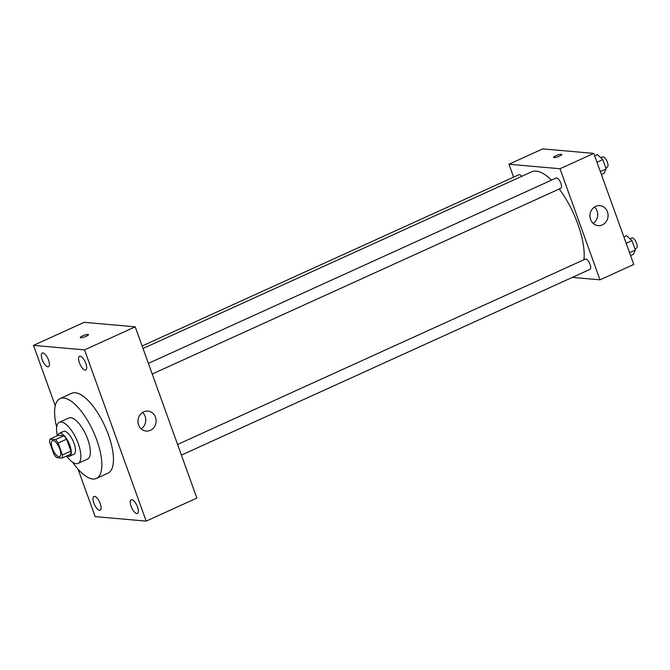 <?xml version="1.0" encoding="UTF-8"?>
<svg xmlns="http://www.w3.org/2000/svg" width="670" height="670" viewBox="0 0 670 670"><rect width="100%" height="100%" fill="white"/><g stroke="black" fill="none" stroke-linecap="round" stroke-linejoin="round"><path stroke-width="1" d="M58.968 456.706A8.777 3.325 65.6 0 1 52.662 449.135A8.777 3.325 65.6 0 1 52.419 440.617A8.777 3.325 65.6 0 1 59.077 447.225A8.777 3.325 65.6 0 1 59.68 456.597A8.777 3.325 65.6 0 1 58.968 456.706M62.444 454.913L58.164 443.046A11.909 4.514 65.6 0 0 55.451 439.587L49.99 439.11A11.909 4.514 65.6 0 0 49.664 442.292L53.935 454.168A11.909 4.514 65.6 0 0 56.657 457.618L62.109 458.104A11.909 4.514 65.6 0 0 62.444 454.913L70.894 451.078L66.615 439.202L58.164 443.046M70.894 451.078A11.909 4.514 65.6 0 1 70.559 454.26L62.109 458.104M66.615 439.202A11.909 4.514 65.6 0 0 63.893 435.751L58.441 435.266L49.99 439.11M67.142 455.818A12.537 4.749 -114.4 0 0 69.688 456.178A12.537 4.749 -114.4 0 0 68.826 442.795A12.537 4.749 -114.4 0 0 59.312 433.356A12.537 4.749 -114.4 0 0 57.913 435.508M59.312 433.356L63.533 431.43A12.537 4.749 65.6 0 1 73.047 440.877A12.537 4.749 65.6 0 1 73.909 454.26L69.688 456.178M63.893 435.751L55.451 439.587M66.573 456.077A22.562 8.551 -114.4 0 0 78.063 463.389A22.562 8.551 -114.4 0 0 76.506 439.302A22.562 8.551 -114.4 0 0 59.387 422.301A22.562 8.551 -114.4 0 0 57.344 435.768M78.063 463.389L87.561 459.067A22.562 8.551 -114.4 0 0 86.011 434.989A22.562 8.551 -114.4 0 0 68.893 417.988L59.387 422.301M72.544 462.158A43.86 16.624 -114.4 0 0 96.38 478.455A43.86 16.624 -114.4 0 0 93.365 431.647A43.86 16.624 -114.4 0 0 60.074 398.591A43.86 16.624 -114.4 0 0 56.682 427.267M60.074 398.591L71.69 393.315A43.86 16.624 65.6 0 1 104.981 426.363A43.86 16.624 65.6 0 1 107.996 473.171L96.38 478.455M85.835 363.433A7.521 2.848 65.6 0 1 85.76 369.999A7.521 2.848 65.6 0 1 80.048 364.338A7.521 2.848 65.6 0 1 79.537 356.306A7.521 2.848 65.6 0 1 85.835 363.433M137.492 506.905A7.521 2.848 65.6 0 1 137.409 513.471A7.521 2.848 65.6 0 1 131.705 507.801A7.521 2.848 65.6 0 1 131.186 499.778A7.521 2.848 65.6 0 1 137.492 506.905M100.232 503.614A7.521 2.848 65.6 0 1 100.157 510.18A7.521 2.848 65.6 0 1 94.445 504.51A7.521 2.848 65.6 0 1 93.926 496.487A7.521 2.848 65.6 0 1 100.232 503.614M48.575 360.15A7.521 2.848 65.6 0 1 48.5 366.716A7.521 2.848 65.6 0 1 42.796 361.046A7.521 2.848 65.6 0 1 42.277 353.015A7.521 2.848 65.6 0 1 48.575 360.15M78.088 469.226L95.148 516.612L146.186 521.118L84.537 349.882L33.5 345.377L55.25 405.777M146.186 521.118L196.871 498.078L135.223 326.834L84.537 349.882M155.49 417.259A10.025 9.07 -85 0 1 146.161 431.086A10.025 9.07 -85 0 1 138.003 420.299A10.025 9.07 -85 0 1 147.928 411.104A10.025 9.07 -85 0 1 155.49 417.259M142.584 412.452A10.025 9.07 -85 0 1 145.13 416.338A10.025 9.07 -85 0 1 141.136 428.825M135.223 326.834L84.186 322.329L33.5 345.377M80.668 337.789A4.389 0.854 160.2 0 1 80.233 337.588A4.389 0.854 160.2 0 1 84.077 335.302A4.389 0.854 160.2 0 1 88.49 334.623A4.389 0.854 160.2 0 1 85.459 336.6A4.389 0.854 160.2 0 1 80.668 337.789M80.233 337.596A4.389 0.854 160.2 0 1 84.077 335.31A4.389 0.854 160.2 0 1 88.49 334.623M143.02 348.484L531.653 171.822A55.158 20.904 65.6 0 1 551.51 180.13M559.224 189.007A55.158 20.904 65.6 0 1 583.955 259.734M181.403 455.106L590.035 269.348A5.636 2.136 -114.4 0 0 589.885 263.88A5.636 2.136 -114.4 0 0 585.831 259.022A5.636 2.136 -114.4 0 0 585.371 259.089L177.575 444.461M142.124 345.996L518.923 174.719A5.636 2.136 65.6 0 1 521.662 176.369M148.38 363.383L556.184 178.011A5.636 2.136 65.6 0 1 560.455 182.257A5.636 2.136 65.6 0 1 560.849 188.27L152.216 374.019M572.364 277.388L599.993 279.826L560.003 168.748L508.966 164.242L513.605 177.131M599.993 279.826L633.787 264.466L593.796 153.388L542.759 148.882L508.966 164.242M593.796 153.388L560.003 168.748M602.338 224.902A10.025 9.07 -85 0 1 598.126 225.639A10.025 9.07 -85 0 1 589.969 214.852A10.025 9.07 -85 0 1 599.885 205.656A10.025 9.07 -85 0 1 608 214.082A10.025 9.07 -85 0 1 602.338 224.902M554.023 157.618A4.389 0.854 160.2 0 1 553.587 157.425A4.389 0.854 160.2 0 1 557.432 155.139A4.389 0.854 160.2 0 1 561.845 154.452A4.389 0.854 160.2 0 1 558.813 156.428A4.389 0.854 160.2 0 1 554.023 157.618M594.55 207.005A10.025 9.07 -85 0 1 593.101 223.378M630.596 255.605L633.309 254.374L635.353 250.027L631.986 240.672L626.576 235.664L623.862 236.904M635.353 250.027L629.54 252.665M631.986 240.672L626.174 243.31M629.976 238.813L631.835 237.967A5.636 2.136 65.6 0 1 636.115 242.213A5.636 2.136 65.6 0 1 636.5 248.227L634.959 248.93M601.4 174.527L604.122 173.287L606.157 168.941L602.791 159.586L597.389 154.586L594.667 155.817M606.157 168.941L600.345 171.587M602.791 159.586L596.978 162.232M600.781 157.735L602.64 156.889A5.636 2.136 65.6 0 1 606.919 161.135A5.636 2.136 65.6 0 1 607.305 167.148L605.764 167.852"/></g></svg>
